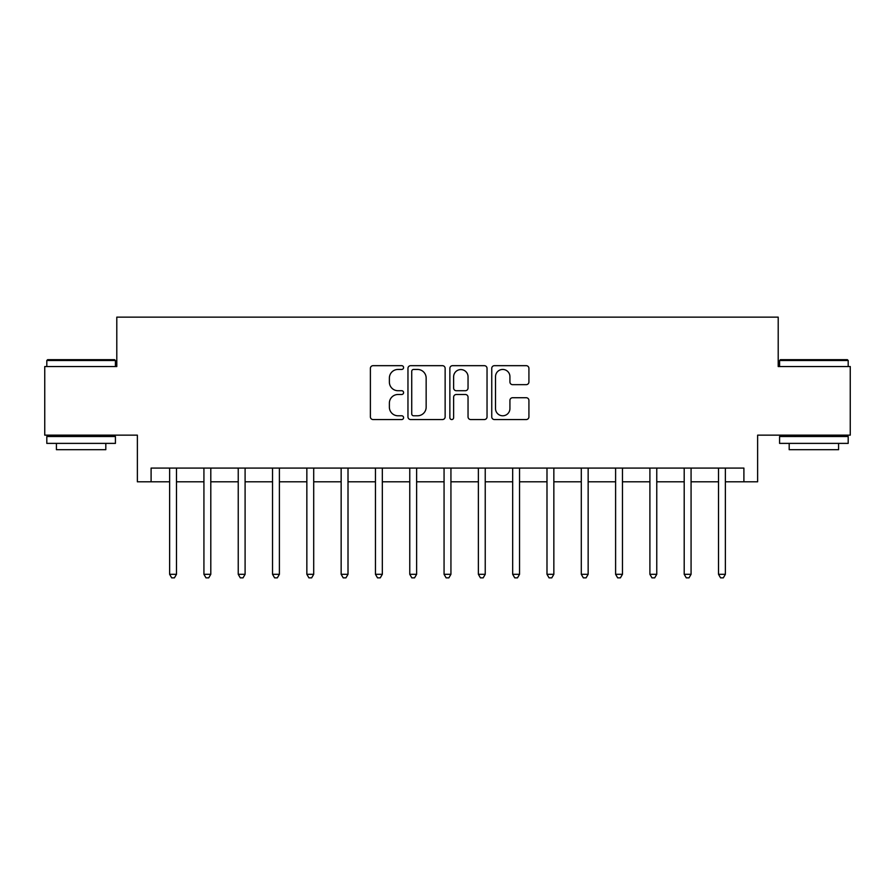 <?xml version="1.0" encoding="UTF-8"?>
<svg xmlns="http://www.w3.org/2000/svg" width="895" height="895" viewBox="0 0 895 895"><rect width="100%" height="100%" fill="white"/><g stroke="black" fill="none" stroke-linecap="round" stroke-linejoin="round"><path stroke-width="1.34" d="M403.589 367.554A1.891 1.891 0 0 0 401.71 365.675L373.081 365.675A2.696 2.696 0 0 0 370.385 368.371L370.385 416.857A2.696 2.696 0 0 0 373.081 419.554L401.71 419.554A1.891 1.891 0 0 0 403.589 417.663A1.891 1.891 0 0 0 401.71 415.783L397.995 415.783A8.626 8.626 0 0 1 389.381 407.158L389.381 403.119A8.626 8.626 0 0 1 397.995 394.494L401.71 394.494A1.891 1.891 0 0 0 403.589 392.614A1.891 1.891 0 0 0 401.71 390.723L397.995 390.723A8.626 8.626 0 0 1 389.381 382.109L389.381 378.059A8.626 8.626 0 0 1 397.995 369.445L401.71 369.445A1.891 1.891 0 0 0 403.589 367.554M526.226 384.66A2.696 2.696 0 0 0 528.923 381.975L528.923 368.371A2.696 2.696 0 0 0 526.226 365.675L494.443 365.675A2.696 2.696 0 0 0 491.747 368.371L491.747 416.857A2.696 2.696 0 0 0 494.443 419.554L526.226 419.554A2.696 2.696 0 0 0 528.923 416.857L528.923 400.423A2.696 2.696 0 0 0 526.226 397.727L512.622 397.727A2.696 2.696 0 0 0 509.926 400.423L509.926 408.567A7.205 7.205 0 0 1 502.721 415.783A7.205 7.205 0 0 1 495.517 408.567L495.517 376.65A7.205 7.205 0 0 1 502.721 369.445A7.205 7.205 0 0 1 509.926 376.65L509.926 381.975A2.696 2.696 0 0 0 512.622 384.66L526.226 384.66M151.098 481.801L151.098 468.085L743.902 468.085L743.902 481.801L757.629 481.801L757.629 435.149L850.25 435.149L850.25 366.536L778.202 366.536L778.202 317.143L116.797 317.143L116.797 366.536L44.75 366.536L44.75 435.149L137.371 435.149L137.371 481.801L169.625 481.801M445.139 368.371A2.696 2.696 0 0 0 442.454 365.675L410.66 365.675A2.696 2.696 0 0 0 407.963 368.371L407.963 416.857A2.696 2.696 0 0 0 410.66 419.554L442.454 419.554A2.696 2.696 0 0 0 445.139 416.857L445.139 368.371M452.546 365.675L484.34 365.675A2.696 2.696 0 0 1 487.037 368.371L487.037 416.857A2.696 2.696 0 0 1 484.34 419.554L470.736 419.554A2.696 2.696 0 0 1 468.04 416.857L468.04 397.19A2.696 2.696 0 0 0 465.344 394.494L456.327 394.494A2.696 2.696 0 0 0 453.631 397.19L453.631 417.663A1.891 1.891 0 0 1 451.74 419.554A1.891 1.891 0 0 1 449.861 417.663L449.861 368.371A2.696 2.696 0 0 1 452.546 365.675M176.483 481.801L203.926 481.801M210.795 481.801L238.238 481.801M245.096 481.801L272.539 481.801M279.397 481.801L306.851 481.801M313.709 481.801L341.152 481.801M348.01 481.801L375.452 481.801M382.322 481.801L409.765 481.801M416.622 481.801L444.065 481.801M450.935 481.801L478.377 481.801M485.235 481.801L512.678 481.801M519.547 481.801L546.99 481.801M553.848 481.801L581.291 481.801M588.149 481.801L615.603 481.801M622.461 481.801L649.904 481.801M656.762 481.801L684.205 481.801M691.074 481.801L718.517 481.801M725.375 481.801L743.902 481.801M413.624 369.445A1.891 1.891 0 0 0 411.734 371.324L411.734 413.893A1.891 1.891 0 0 0 413.624 415.783L417.529 415.783A8.626 8.626 0 0 0 426.154 407.158L426.154 378.059A8.626 8.626 0 0 0 417.529 369.445L413.624 369.445M468.04 376.784A7.205 7.205 0 0 0 460.835 369.579A7.205 7.205 0 0 0 453.631 376.784L453.631 388.027A2.696 2.696 0 0 0 456.327 390.723L465.344 390.723A2.696 2.696 0 0 0 468.04 388.027L468.04 376.784M176.818 468.085L176.684 468.432A2.741 2.741 90.1 0 0 176.483 469.461L176.483 574.299L169.625 574.299L169.625 469.461A2.741 2.741 90.1 0 0 169.423 468.432L169.289 468.085M176.483 574.299L174.424 577.857L171.683 577.857L169.625 574.299M211.13 468.085L210.985 468.432A2.741 2.741 0 0 0 210.795 469.461L210.795 574.299L203.926 574.299L203.926 469.461A2.741 2.741 0 0 0 203.736 468.432L203.59 468.085M210.795 574.299L208.736 577.857L205.984 577.857L203.926 574.299M245.431 468.085L245.297 468.432A2.741 2.741 0 0 0 245.096 469.461L245.096 574.299L238.238 574.299L238.238 469.461A2.741 2.741 0 0 0 238.036 468.432L237.891 468.085M245.096 574.299L243.037 577.857L240.296 577.857L238.238 574.299M279.743 468.085L279.598 468.432A2.741 2.741 0 0 0 279.397 469.461L279.397 574.299L272.539 574.299L272.539 469.461A2.741 2.741 0 0 0 272.337 468.432L272.203 468.085M279.397 574.299L277.338 577.857L274.597 577.857L272.539 574.299M314.044 468.085L313.91 468.432A2.741 2.741 0 0 0 313.709 469.461L313.709 574.299L306.851 574.299L306.851 469.461A2.741 2.741 0 0 0 306.649 468.432L306.504 468.085M313.709 574.299L311.65 577.857L308.909 577.857L306.851 574.299M47.636 359.678L114.594 359.678L115.421 360.506L46.809 360.506L47.636 359.678M81.109 443.383L46.809 443.383L46.809 436.525L115.421 436.525L115.421 443.383L81.109 443.383M105.811 443.383L105.811 449.693L56.419 449.693L56.419 443.383M780.406 359.678L847.364 359.678L848.191 360.506L779.579 360.506L780.406 359.678M813.891 443.383L779.579 443.383L779.579 436.525L848.191 436.525L848.191 443.383L813.891 443.383M838.581 443.383L838.581 449.693L789.189 449.693L789.189 443.383M348.356 468.085L348.211 468.432A2.741 2.741 0 0 0 348.01 469.461L348.01 574.299L341.152 574.299L341.152 469.461A2.741 2.741 0 0 0 340.95 468.432L340.816 468.085M348.01 574.299L345.951 577.857L343.21 577.857L341.152 574.299M382.657 468.085L382.512 468.432A2.741 2.741 0 0 0 382.322 469.461L382.322 574.299L375.452 574.299L375.452 469.461A2.741 2.741 0 0 0 375.262 468.432L375.117 468.085M382.322 574.299L380.263 577.857L377.511 577.857L375.452 574.299M416.958 468.085L416.824 468.432A2.741 2.741 0 0 0 416.622 469.461L416.622 574.299L409.765 574.299L409.765 469.461A2.741 2.741 0 0 0 409.563 468.432L409.429 468.085M416.622 574.299L414.564 577.857L411.823 577.857L409.765 574.299M451.27 468.085L451.125 468.432A2.741 2.741 0 0 0 450.935 469.461L450.935 574.299L444.065 574.299L444.065 469.461A2.741 2.741 0 0 0 443.875 468.432L443.73 468.085M450.935 574.299L448.876 577.857L446.124 577.857L444.065 574.299M485.571 468.085L485.437 468.432A2.741 2.741 0 0 0 485.235 469.461L485.235 574.299L478.377 574.299L478.377 469.461A2.741 2.741 0 0 0 478.176 468.432L478.042 468.085M485.235 574.299L483.177 577.857L480.436 577.857L478.377 574.299M519.883 468.085L519.738 468.432A2.741 2.741 0 0 0 519.547 469.461L519.547 574.299L512.678 574.299L512.678 469.461A2.741 2.741 0 0 0 512.488 468.432L512.343 468.085M519.547 574.299L517.489 577.857L514.737 577.857L512.678 574.299M554.184 468.085L554.05 468.432A2.741 2.741 0 0 0 553.848 469.461L553.848 574.299L546.99 574.299L546.99 469.461A2.741 2.741 0 0 0 546.789 468.432L546.644 468.085M553.848 574.299L551.79 577.857L549.049 577.857L546.99 574.299M588.496 468.085L588.351 468.432A2.741 2.741 0 0 0 588.149 469.461L588.149 574.299L581.291 574.299L581.291 469.461A2.741 2.741 0 0 0 581.09 468.432L580.956 468.085M588.149 574.299L586.091 577.857L583.35 577.857L581.291 574.299M622.797 468.085L622.663 468.432A2.741 2.741 0 0 0 622.461 469.461L622.461 574.299L615.603 574.299L615.603 469.461A2.741 2.741 0 0 0 615.402 468.432L615.257 468.085M622.461 574.299L620.403 577.857L617.662 577.857L615.603 574.299M657.109 468.085L656.964 468.432A2.741 2.741 0 0 0 656.762 469.461L656.762 574.299L649.904 574.299L649.904 469.461A2.741 2.741 0 0 0 649.703 468.432L649.569 468.085M656.762 574.299L654.704 577.857L651.963 577.857L649.904 574.299M691.41 468.085L691.264 468.432A2.741 2.741 0 0 0 691.074 469.461L691.074 574.299L684.205 574.299L684.205 469.461A2.741 2.741 0 0 0 684.015 468.432L683.869 468.085M691.074 574.299L689.016 577.857L686.264 577.857L684.205 574.299M725.711 468.085L725.576 468.432A2.741 2.741 0 0 0 725.375 469.461L725.375 574.299L718.517 574.299L718.517 469.461A2.741 2.741 0 0 0 718.316 468.432L718.182 468.085M725.375 574.299L723.317 577.857L720.576 577.857L718.517 574.299M46.809 366.536L46.809 360.506M62.449 436.525L62.449 435.149M99.781 436.525L99.781 435.149M115.421 366.536L115.421 360.506M779.579 366.536L779.579 360.506M795.219 436.525L795.219 435.149M832.551 436.525L832.551 435.149M848.191 366.536L848.191 360.506"/></g></svg>
